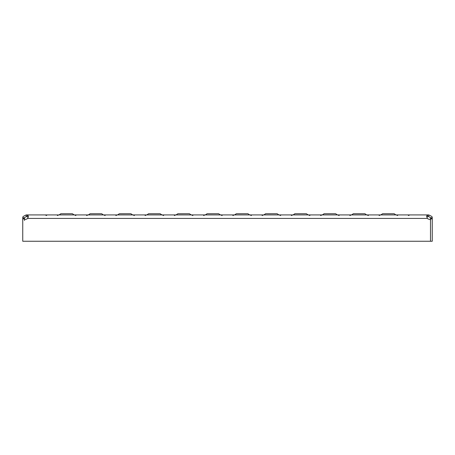 <?xml version="1.0" encoding="UTF-8"?>
<svg xmlns="http://www.w3.org/2000/svg" width="455" height="455" viewBox="0 0 455 455"><rect width="100%" height="100%" fill="white"/><g stroke="black" fill="none" stroke-linecap="round" stroke-linejoin="round"><path stroke-width="0.68" d="M132.661 214.908L130.921 213.748L119.329 213.748L117.589 214.908L132.695 214.919M160.171 213.748L161.912 214.908L146.84 214.908L148.58 213.748L160.171 213.748L161.946 214.919M364.921 213.748L366.696 214.919L364.921 213.748L353.33 213.748L351.59 214.908L366.662 214.908M394.172 213.748L395.913 214.908L380.841 214.908L382.581 213.748L394.172 213.748L395.947 214.919M74.159 214.908L72.419 213.748L60.828 213.748L59.087 214.908L74.193 214.919M103.41 214.908L101.67 213.748L90.079 213.748L88.338 214.908L103.444 214.919M119.329 213.748L117.555 214.919M191.163 214.908L189.422 213.748L177.831 213.748L176.091 214.908L191.197 214.919M220.413 214.908L218.673 213.748L207.076 213.748L205.336 214.908L220.442 214.919M247.924 213.748L236.327 213.748L234.587 214.908L249.693 214.919L247.924 213.748M278.909 214.908L277.169 213.748L265.578 213.748L263.837 214.908L278.943 214.919M308.16 214.908L306.42 213.748L294.829 213.748L293.088 214.908L308.194 214.919M337.411 214.908L335.671 213.748L324.079 213.748L322.339 214.908L337.445 214.919M28.295 216.927L27.59 218.428L28.426 216.125L27.255 214.919L26.259 214.919L26.259 216.677L27.255 216.677L27.255 214.919L427.745 214.919L427.745 216.677L428.741 216.677L428.741 214.919L427.745 214.919L426.58 216.074L427.41 218.428A2.923 2.923 0 0 0 429.378 219.31A1.172 1.172 0 0 1 430.493 220.476L430.493 241.252L432.25 241.252L432.25 218.428L432.142 217.564L430.441 217.996C430.703 217.723 430.134 217.285 428.741 216.677M426.705 216.927L427.745 216.677L426.705 216.916M432.25 218.428L430.493 218.428L430.441 217.996M432.142 217.564C432.665 217.018 431.533 216.136 428.741 214.919M430.493 218.428L430.493 241.252L22.75 241.252L22.75 218.428L24.507 218.428L24.559 217.996C24.308 217.712 24.877 217.268 26.259 216.677M26.259 214.919C23.495 216.108 22.358 216.989 22.858 217.564L22.75 218.428M427.41 218.428L27.59 218.428A2.923 2.923 0 0 1 25.622 219.31A1.172 1.172 0 0 0 24.507 220.476L24.507 218.428M28.318 216.95L27.255 216.677M430.493 218.906L432.25 218.906M22.858 217.564L24.559 217.996M24.507 218.906L22.75 218.906M203.612 215.545L205.086 214.919L203.612 215.545M57.364 215.545L58.837 214.919M86.615 215.545L88.088 214.919M115.866 215.545L117.333 214.919M145.111 215.545L146.584 214.919M174.362 215.545L175.835 214.919M232.863 215.545L234.336 214.919M262.114 215.545L263.587 214.919M291.365 215.545L292.838 214.919M320.616 215.545L322.083 214.919M349.861 215.545L351.334 214.919M379.112 215.545L380.585 214.919M408.363 215.545L409.836 214.919M397.636 215.545L396.163 214.919M368.385 215.545L366.912 214.919M339.134 215.545L337.667 214.919M309.889 215.545L308.416 214.919M280.638 215.545L279.165 214.919M251.387 215.545L249.914 214.919M222.137 215.545L220.664 214.919M192.886 215.545L191.413 214.919M163.635 215.545L162.162 214.919M134.384 215.545L132.917 214.919M105.139 215.545L103.666 214.919M75.888 215.545L74.415 214.919M46.637 215.545L45.164 214.919"/></g></svg>
